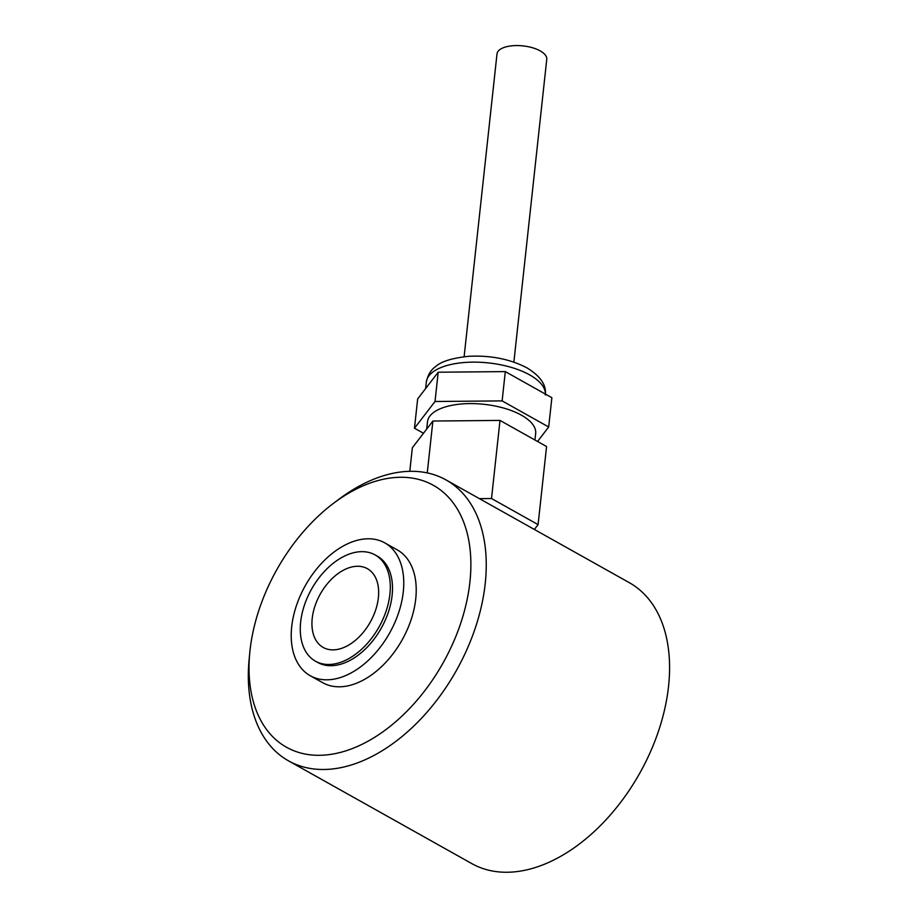 <?xml version="1.0" encoding="UTF-8"?>
<svg xmlns="http://www.w3.org/2000/svg" width="918" height="918" viewBox="0 0 918 918"><rect width="100%" height="100%" fill="white"/><g stroke="black" fill="none" stroke-linecap="round" stroke-linejoin="round"><path stroke-width="1.38" d="M340.888 648.578A45.154 28.665 119.3 0 1 323.205 647.454A45.154 28.665 119.3 0 1 320.29 594.049A45.154 28.665 119.3 0 1 367.372 568.678A45.154 28.665 119.3 0 1 375.646 610.011A45.154 28.665 119.3 0 1 340.888 648.578M339.35 662.739A60.932 38.682 119.3 0 1 315.494 661.212A60.932 38.682 119.3 0 1 311.546 589.149A60.932 38.682 119.3 0 1 375.083 554.92A60.932 38.682 119.3 0 1 386.249 610.688A60.932 38.682 119.3 0 1 339.35 662.739M374.59 481.56A150.15 95.323 -60.7 0 0 333.475 503.339A150.15 95.323 -60.7 0 0 249.788 652.618A150.15 95.323 -60.7 0 0 346.442 750.66A150.15 95.323 -60.7 0 0 469.982 581.323A150.15 95.323 -60.7 0 0 374.59 481.56M249.788 652.618L249.134 659.365A161.029 102.231 -60.7 0 0 288.539 760.861A161.029 102.231 -60.7 0 0 351.594 764.889A161.029 102.231 -60.7 0 0 485.209 583.641A161.029 102.231 -60.7 0 0 446.033 479.93A161.029 102.231 -60.7 0 0 382.99 475.903A161.029 102.231 -60.7 0 0 338.891 499.266L333.475 503.339M384.734 542.859L397.196 549.848A76.16 48.356 119.3 0 1 411.149 619.558A76.16 48.356 119.3 0 1 352.535 684.633A76.16 48.356 119.3 0 1 322.711 682.717L310.25 675.728A76.16 48.356 119.3 0 1 305.315 585.65A76.16 48.356 119.3 0 1 384.734 542.859A76.16 48.356 119.3 0 1 398.687 612.57A76.16 48.356 119.3 0 1 340.062 677.645A76.16 48.356 119.3 0 1 310.25 675.728M446.033 479.93L629.346 582.701A161.029 102.231 119.3 0 1 658.849 730.085A161.029 102.231 119.3 0 1 534.907 867.659A161.029 102.231 119.3 0 1 471.863 863.631L288.539 760.861M375.083 554.92L377.287 556.147A60.932 38.682 119.3 0 1 388.452 611.916A60.932 38.682 119.3 0 1 341.553 663.966A60.932 38.682 119.3 0 1 317.697 662.452L315.494 661.212M513.873 362.117L546.761 59.314A25.027 10.775 -173.8 0 0 523.053 45.9A25.027 10.775 -173.8 0 0 497.005 53.91L464.118 356.712M534.368 529.457L538.086 524.626L491.52 498.52L479.38 498.635M534.953 440.009L535.664 433.48A54.403 23.42 -173.8 0 0 504.487 408.303A54.403 23.42 -173.8 0 0 444.92 407.053A54.403 23.42 -173.8 0 0 427.501 421.729L426.698 429.073M537.558 441.478L548.689 426.996L551.879 397.712L505.302 371.606L438.196 372.203L417.656 398.917L414.477 428.213L423.485 433.262M548.689 426.996L502.123 400.891L435.017 401.499L414.477 428.213M502.123 400.891L505.302 371.606M435.017 401.499L438.196 372.203M538.086 524.626L546.566 446.527L500 420.421L432.894 421.029L412.354 447.732L409.795 471.324M491.52 498.52L500 420.421M427.26 472.908L432.894 421.029M545.315 395.015C546.658 385.227 540.553 376.185 527.001 367.889C510.098 359.076 490.682 355.22 468.742 356.299C452.195 358.066 441.202 361.462 435.763 366.489C430.967 369.69 427.822 374.888 426.331 382.095A59.842 25.761 6.2 0 1 445.494 365.938A59.842 25.761 6.2 0 1 529.652 374.888A59.842 25.761 6.2 0 1 545.384 394.074M426.331 382.095L425.631 388.543"/></g></svg>
